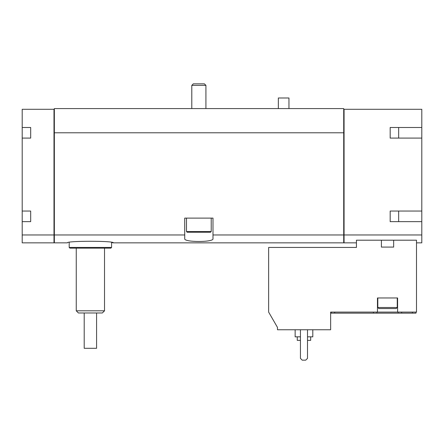 <?xml version="1.0" encoding="UTF-8"?>
<svg xmlns="http://www.w3.org/2000/svg" width="444" height="444" viewBox="0 0 444 444"><rect width="100%" height="100%" fill="white"/><g stroke="black" fill="none" stroke-linecap="round" stroke-linejoin="round"><path stroke-width="0.67" d="M54.351 108.941L53.996 109.291L22.2 109.291L22.2 242.846L53.996 242.846L53.996 234.965L22.2 234.965M398.656 127.489L398.656 138.09M398.656 211.05L398.656 221.645M343.717 109.291L421.8 109.291L421.8 127.489L390.176 127.489L390.176 138.09L421.8 138.09L421.8 211.05L390.176 211.05L390.176 221.645L421.8 221.645L421.8 234.965L344.072 234.965L344.072 242.846L356.438 242.846M421.8 234.965L421.8 242.846L416.5 242.846M381.407 240.204L356.438 240.204L356.438 247.441L268.637 247.441L268.637 312.093L277.472 327.394L277.472 329.759L330.647 329.759L330.647 312.093L377.461 312.093L377.461 297.963L397.596 297.963L397.596 312.093L416.5 312.093L416.5 240.204L381.407 240.204L381.407 247.086L393.65 247.086L393.65 240.204M343.717 132.789L54.351 132.789L54.351 108.586L343.717 108.586L343.717 234.965L212.992 234.965L212.992 218.115L184.726 218.115L184.726 234.965L54.351 234.965L54.351 242.846L67.427 242.846C66.023 240.748 114.796 240.759 113.353 242.846L111.588 242.563L111.588 247.441L69.192 247.441L69.192 242.563M343.717 234.965L343.717 242.846L113.353 242.846M184.726 234.965L184.726 238.694C183.683 242.413 214.008 242.424 212.992 238.694L212.992 234.965M397.596 312.093L377.461 312.093M54.351 132.789L54.351 234.965M344.072 109.291L344.072 234.965M421.8 138.09L421.8 127.489M421.8 221.645L421.8 211.05M344.072 234.349L343.717 234.349M344.072 133.139L343.717 133.139M54.351 234.349L53.996 234.349M54.351 133.139L53.996 133.139M53.996 109.291L53.996 234.965M30.68 127.489L30.68 138.09L30.68 127.489L22.2 127.489M30.68 138.09L22.2 138.09M30.68 211.05L30.68 221.645L30.68 211.05L22.2 211.05M30.68 221.645L22.2 221.645M390.176 127.489L390.176 138.09M390.176 211.05L390.176 221.645M331.174 312.093L331.174 313.153L376.928 313.153L376.928 312.093L376.928 313.153L376.928 312.093L376.928 313.153L398.129 313.153L398.129 312.093L398.129 313.153L398.129 312.093L398.129 313.153L401.659 313.153L401.659 312.093M415.973 313.153L415.973 312.093L415.973 313.153L401.659 313.153M300.438 329.759L300.438 358.38L302.203 360.145L305.738 360.145L307.503 358.38L307.503 329.759M297.258 336.829L297.258 340.359L300.438 340.359M307.503 340.359L310.683 340.359L310.683 336.829M295.138 329.759L295.138 336.829L300.438 336.829M307.503 336.829L312.804 336.829L312.804 329.759M288.955 108.586L288.955 97.985L278.355 97.985L278.355 108.586M193.307 83.855L204.407 83.855L205.922 85.37L191.791 85.37L193.307 83.855M191.791 108.586L191.791 85.37M211.222 231.54L186.491 231.54L187.196 232.245L210.517 232.245L211.222 231.54L211.222 218.115M186.491 231.54L186.491 218.115M69.192 247.441L69.897 248.146L110.883 248.146L111.588 247.441M84.205 312.981L84.205 348.312L96.576 348.312L96.576 312.981M104.523 310.811L76.257 310.811L78.427 312.981L102.353 312.981L104.523 310.811L104.523 248.146M76.257 310.811L76.257 248.146M377.811 307.503L397.247 307.503L396.187 308.563L378.871 308.563L377.811 307.503L377.811 297.963M382.229 308.563L392.829 308.563M412.437 313.153L412.437 312.093M373.398 313.153L373.398 312.093M334.709 313.153L334.709 312.093M344.072 242.102L343.717 242.102M54.351 242.102L53.996 242.102M205.922 108.586L205.922 85.37M397.247 307.503L397.247 297.963"/></g></svg>
